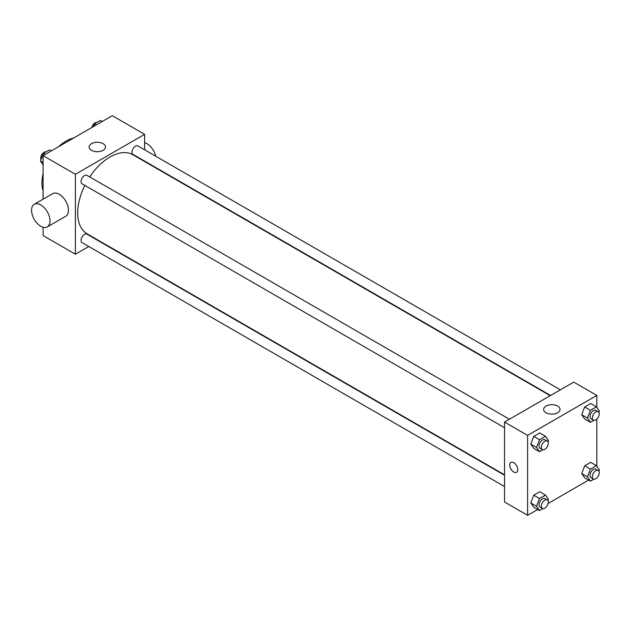 <?xml version="1.0" encoding="UTF-8"?>
<svg xmlns="http://www.w3.org/2000/svg" width="631" height="631" viewBox="0 0 631 631"><rect width="100%" height="100%" fill="white"/><g stroke="black" fill="none" stroke-linecap="round" stroke-linejoin="round"><path stroke-width="0.95" d="M43.089 190.822A34.263 19.782 -60 0 1 43.089 173.762M58.77 146.597A34.263 19.782 -60 0 1 73.543 138.063M88.766 246.5L75.389 254.222L43.089 235.576L43.089 227.247M43.089 199.191L43.089 155.652L112.302 115.686L144.602 134.34L144.602 149.784M84.838 185.411A45.684 26.376 120 0 0 77.692 212.931A45.684 26.376 120 0 0 87.157 233.841L504.532 474.812M550.216 395.692L132.833 154.721A45.684 26.376 120 0 0 89.736 176.932M144.602 161.086L144.602 161.512M75.389 254.222L75.389 174.298L144.602 134.34M560.375 389.824L137.913 145.927A4.898 2.824 120 0 0 134.143 147.236A4.898 2.824 120 0 0 132.005 152.158A4.898 2.824 120 0 0 133.023 154.398L550.587 395.479M504.532 475.238L86.968 234.164A4.898 2.824 120 0 0 83.197 235.473A4.898 2.824 120 0 0 81.06 240.395A4.898 2.824 120 0 0 82.077 242.635L504.532 486.54M504.532 427.715L82.077 183.81A4.898 2.824 -60 0 1 82.077 178.163A4.898 2.824 -60 0 1 86.968 175.339L509.43 419.236M75.389 174.298L43.089 155.652M91.519 150.336A8.187 4.725 180 0 1 89.121 146.991A8.187 4.725 180 0 1 97.308 142.267A8.187 4.725 180 0 1 105.487 146.991A8.187 4.725 180 0 1 100.439 151.361A8.187 4.725 180 0 1 91.519 150.336M34.255 204.294L52.712 193.638A13.054 7.533 60 0 1 62.769 197.132A13.054 7.533 60 0 1 68.463 210.265A13.054 7.533 60 0 1 65.766 216.244L47.301 226.9A13.054 7.533 60 0 1 34.255 219.359A13.054 7.533 60 0 1 34.255 204.294A13.054 7.533 60 0 1 44.312 207.788A13.054 7.533 60 0 1 50.007 220.921A13.054 7.533 60 0 1 47.301 226.9M155.715 156.204A13.054 7.533 -120 0 0 144.602 142.669M537.691 509.493L527.611 515.314L504.532 501.992L504.532 422.068L573.753 382.102L596.823 395.424L596.823 407.381M588.636 480.081L548.11 503.475M584.692 418.976L581.695 414.709L584.692 406.987L590.687 403.524L584.692 406.987L581.695 414.709L584.692 418.976L590.458 422.305L587.461 418.037L590.458 410.316L596.453 406.853L599.45 411.12L598.929 412.469M533.747 507.214L530.75 502.946L533.747 495.225L539.742 491.762L533.747 495.225L530.75 502.946L533.747 507.214L539.513 510.542L536.516 506.275L539.513 498.553L545.507 495.09L548.505 499.358L547.984 500.706M596.823 419.102L596.823 466.206M527.611 515.314L527.611 435.39L596.823 395.424M584.692 477.801L581.695 473.534L584.692 465.812L590.687 462.349L584.692 465.812L581.695 473.534L584.692 477.801L590.458 481.13L587.461 476.862L590.458 469.141L596.453 465.678L599.45 469.945L598.929 471.294M533.747 448.389L530.75 444.121L533.747 436.4L539.742 432.937L533.747 436.4L530.75 444.121L533.747 448.389L539.513 451.717L536.516 447.45L539.513 439.728L545.507 436.266L548.505 440.533L547.984 441.881M527.611 435.39L504.532 422.068M546.044 412.753A8.187 4.725 180 0 1 543.646 409.409A8.187 4.725 180 0 1 551.833 404.684A8.187 4.725 180 0 1 560.02 409.409A8.187 4.725 180 0 1 554.964 413.778A8.187 4.725 180 0 1 546.044 412.753M517.799 469.685A5.711 3.297 60 0 1 516.615 472.303A5.711 3.297 60 0 1 510.905 469.007A5.711 3.297 60 0 1 510.905 462.413A5.711 3.297 60 0 1 515.306 463.943A5.711 3.297 60 0 1 517.799 469.685M516.623 472.303A5.711 3.297 60 0 1 510.913 469.007A5.711 3.297 60 0 1 510.913 462.413M542.905 449.761L539.513 451.717M547.266 441.085L544.955 439.752A4.898 2.824 120 0 0 541.185 441.061A4.898 2.824 120 0 0 539.048 445.991A4.898 2.824 120 0 0 540.065 448.231L542.368 449.564A4.898 2.824 120 0 0 547.266 446.74A4.898 2.824 120 0 0 547.266 441.085A4.898 2.824 120 0 0 543.496 442.394A4.898 2.824 120 0 0 541.359 447.324A4.898 2.824 120 0 0 542.368 449.564M536.516 447.45L530.75 444.121M539.513 439.728L533.747 436.4M545.507 436.266L539.742 432.937M593.85 420.349L590.458 422.305M598.212 411.672L595.901 410.339A4.898 2.824 120 0 0 592.13 411.649A4.898 2.824 120 0 0 589.993 416.578A4.898 2.824 120 0 0 591.01 418.818L593.314 420.151A4.898 2.824 120 0 0 598.212 417.328A4.898 2.824 120 0 0 598.212 411.672A4.898 2.824 120 0 0 594.441 412.982A4.898 2.824 120 0 0 592.304 417.911A4.898 2.824 120 0 0 593.314 420.151M587.461 418.037L581.695 414.709M590.458 410.316L584.692 406.987M596.453 406.853L590.687 403.524M542.905 508.586L539.513 510.542M547.266 499.91L544.955 498.577A4.898 2.824 120 0 0 541.185 499.886A4.898 2.824 120 0 0 539.048 504.816A4.898 2.824 120 0 0 540.065 507.056L542.368 508.389A4.898 2.824 120 0 0 547.266 505.565A4.898 2.824 120 0 0 547.266 499.91A4.898 2.824 120 0 0 543.496 501.219A4.898 2.824 120 0 0 541.359 506.149A4.898 2.824 120 0 0 542.368 508.389M536.516 506.275L530.75 502.946M539.513 498.553L533.747 495.225M545.507 495.09L539.742 491.762M593.85 479.174L590.458 481.13M598.212 470.497L595.901 469.164A4.898 2.824 120 0 0 592.13 470.474A4.898 2.824 120 0 0 589.993 475.403A4.898 2.824 120 0 0 591.01 477.643L593.314 478.976A4.898 2.824 120 0 0 598.212 476.153A4.898 2.824 120 0 0 598.212 470.497A4.898 2.824 120 0 0 594.441 471.807A4.898 2.824 120 0 0 592.304 476.736A4.898 2.824 120 0 0 593.314 478.976M587.461 476.862L581.695 473.534M590.458 469.141L584.692 465.812M596.453 465.678L590.687 462.349M43.089 164.794L40.463 161.055L43.46 153.333L49.455 149.87L51.277 150.919M43.089 162.569L40.463 161.055M45.282 154.382L43.46 153.333M46.063 151.826A4.898 2.824 120 0 0 42.514 153.688A4.898 2.824 120 0 0 40.684 158.263A4.898 2.824 120 0 0 40.983 159.706M93.349 126.634L94.398 123.921L100.392 120.458L102.222 121.507M96.227 124.97L94.398 123.921M97.008 122.414A4.898 2.824 120 0 0 91.795 127.525"/></g></svg>
